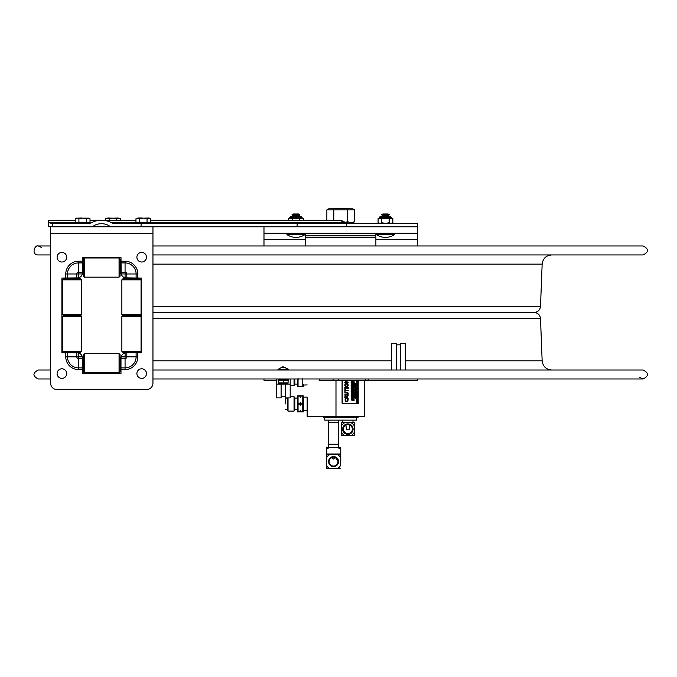 <?xml version="1.0" encoding="UTF-8"?>
<svg xmlns="http://www.w3.org/2000/svg" width="677" height="677" viewBox="0 0 677 677"><rect width="100%" height="100%" fill="white"/><g stroke="black" fill="none" stroke-linecap="round" stroke-linejoin="round"><path stroke-width="1.02" d="M417.438 378.976L417.438 380.237L368.178 380.237M276.487 380.237L263.979 380.237L263.979 378.976M263.979 245.979L263.979 226.778L263.979 233.176L417.438 233.176L417.438 226.778L297.118 226.778L346.539 226.778L346.539 223.342L114.125 223.342A4.519 3.199 180 0 1 111.35 222.665A16.079 11.365 -0 0 0 101.474 220.27L89.999 220.27M417.438 233.176L417.438 245.979M305.547 245.979L305.547 235.85L375.879 235.85L375.879 245.979M375.879 233.176L375.879 235.85M305.547 233.176L305.547 235.85M327.88 370.023L353.902 370.023M152.951 312.478L534.119 312.478L152.951 312.478M50.64 378.976L38.276 378.976C32.496 375.989 32.496 373.01 38.276 370.023L50.64 370.023M82.611 370.023L83.33 370.023M120.083 370.023L120.98 370.023M152.951 370.023L643.15 370.023C648.921 373.01 648.921 375.989 643.15 378.976L152.951 378.976M152.951 245.979L643.15 245.979C648.921 248.967 648.921 251.946 643.15 254.933L152.951 254.933M50.64 254.933L38.276 254.933C30.761 254.984 34.942 244.236 38.276 245.979L50.64 245.979M141.078 223.342L141.078 226.778L111.358 226.778A2.166 1.532 180 0 1 109.759 226.287A11.23 7.938 180 0 0 101.474 223.706A11.23 7.938 180 0 0 93.189 226.287A2.166 1.532 -0 0 1 91.59 226.778L48.956 226.634L48.27 224.933L48.27 221.1L49.362 222.665L51.046 223.342L88.822 223.342A4.519 3.199 -0 0 0 91.598 222.665A16.079 11.365 -0 0 1 101.474 220.27L135.967 220.27M347.394 223.342L343.383 222.665A3.199 2.259 -90 0 0 344.771 223.342M75.223 220.27L48.27 220.27L48.27 221.1M417.438 226.778L417.438 223.342L346.539 223.342M150.743 220.27L338.449 220.27A11.365 8.039 90 0 1 343.383 222.665L150.743 222.665M52.366 223.342L52.366 226.778L297.118 226.778L297.118 223.342M324.765 420.138L356.661 420.138L356.661 417.709L324.765 417.709L324.765 420.138M307.146 397.314L307.146 416.304L307.163 397.12L303.33 397.162M307.18 416.304L364.768 416.304L364.768 380.491M335.987 380.491L335.987 416.304M323.369 416.304L323.369 417.582L358.057 417.582L358.057 416.304M298.058 386.33L302.78 386.33L298.049 386.33L298.066 378.511M302.78 386.33L302.788 378.511M297.516 378.976L297.508 384.714L297.516 378.976M294.046 378.976L294.046 385.518L290.188 385.518M294.046 385.518L294.808 384.189L294.817 378.976M300.156 397.171L300.004 395.893L300.165 397.247L300.673 397.247L300.165 397.247L300.165 395.893L300.833 395.893L300.681 397.247L300.673 395.893M285.576 403.898L285.576 398.076L285.584 403.898M287.268 409.712L287.268 398.034L287.268 409.763L285.576 409.712M287.268 409.763L288.03 411.091L288.038 397.873M290.179 396.705L294.046 396.705L294.046 411.091L288.03 411.091M294.046 411.091L294.808 409.763L294.808 398.034L294.046 396.705M300.013 395.893L298.058 395.893L298.058 411.904L300.013 411.904L300.165 410.541L300.681 410.541L300.673 411.904L300.013 411.904L302.78 411.904L302.78 395.893L300.833 395.893M300.173 405.252L300.173 402.536L300.681 402.536L300.85 403.898L300.681 405.252L300.173 405.252L300.173 402.536M300.681 410.541L300.833 411.904M300.681 405.252L300.681 402.536M297.575 395.893L297.508 410.296L297.508 398.076L294.808 398.076M300.165 411.904L300.165 410.541M326.365 468.636L326.365 465.048A7.989 7.989 90 0 0 329.826 468.636L326.356 468.636L326.356 447.531L329.817 447.531L326.365 448.876L326.356 447.531L328.59 447.531L328.362 444.239L338.745 444.239L338.745 422.693L328.362 422.693L328.54 420.138M347.885 433.593A4.477 4.477 -90 0 1 343.408 429.116A4.477 4.477 -90 0 1 347.885 424.64A4.477 4.477 -90 0 1 352.362 429.116A4.477 4.477 -90 0 1 347.885 433.593A4.477 4.477 90 0 0 350.305 425.359M349.916 425.131A4.477 4.477 90 0 0 349.814 425.08L349.315 429.768L346.429 429.768L345.93 425.08M347.876 424.64L349.814 425.08M354.198 431.748L354.215 435.531L350.982 435.531A7.125 7.125 90 0 0 354.215 432.391L354.215 435.531M341.555 435.531L341.555 432.391A7.125 7.125 90 0 0 344.779 435.531L341.555 435.531L341.538 422.693L354.215 422.693L354.215 425.833A7.125 7.125 90 0 0 350.982 422.693M354.215 432.391L354.215 425.833M344.779 435.531L350.982 435.531M344.779 422.693A7.125 7.125 90 0 0 341.555 425.833L341.555 432.391M341.555 425.833L341.555 422.693M347.885 434.355A5.247 5.247 90 0 0 352.421 426.493A5.247 5.247 90 0 0 343.341 426.493A5.247 5.247 90 0 0 347.885 434.355M326.365 448.876L326.365 454.504L340.751 454.504L340.751 448.876L337.29 447.531L340.743 447.531L340.751 448.876M329.817 447.531L337.29 447.531M329.826 454.504A7.989 7.989 90 0 0 326.365 458.084L326.365 454.504M326.365 458.084L326.365 465.048M340.751 468.636L337.298 468.636A7.989 7.989 90 0 0 340.751 465.048L340.734 463.517M329.826 468.636L337.298 468.636M340.751 454.504L340.751 458.084A7.989 7.989 90 0 0 337.298 454.504M340.751 465.048L340.751 458.084M333.558 466.555A4.984 4.984 90 0 0 337.882 459.074A4.984 4.984 90 0 0 329.242 459.074A4.984 4.984 90 0 0 333.558 466.555M333.558 457.093A4.477 4.477 -90 0 1 338.035 461.57A4.477 4.477 -90 0 1 333.558 466.047A4.477 4.477 -90 0 1 329.081 461.57A4.477 4.477 -90 0 1 333.558 457.093C336.266 457.364 337.755 458.854 338.026 461.562L335.8 457.703L333.549 459.014L331.298 457.703M333.558 466.047A4.477 4.477 90 0 0 335.8 457.703M351.312 394.048L351.397 393.591M351.185 399.777L352.294 400.412L352.294 399.345L351.126 399.777L352.294 399.345M351.862 399.684L351.338 399.887L351.862 399.684M351.634 398.499L351.185 397.907L351.185 398.668L352.294 398.499L351.761 397.932L351.634 398.499M351.185 397.754L352.294 397.754L352.294 397.018L352.167 397.585L351.185 397.585M351.185 396.079L351.185 396.883L352.294 396.883L352.294 396.079L352.167 396.714L351.752 396.121L351.321 396.714L351.126 396.079L351.185 396.883M351.854 395.512L352.294 395.013L351.185 395.013L351.625 395.503L351.185 396.003L352.294 396.02L351.854 395.512M352.184 394.919L352.294 394.429L351.185 394.429L351.185 394.919L352.184 394.919L351.304 394.759M351.676 389.613L352.125 389.224L351.676 388.835M352.167 388.81L351.312 388.81L351.312 389.63L352.167 389.639L352.167 388.81M351.338 388.31L352.294 387.557L351.185 387.557L352.065 387.709L351.185 388.471L352.235 388.31M351.338 387.134L352.294 386.381L351.185 386.381L352.065 386.542L351.185 387.295L352.235 387.134M351.185 385.323L351.185 386.118L352.294 386.118L352.294 385.323L352.167 385.949L351.752 385.365L351.321 385.949L351.126 385.323L351.185 386.118M351.744 385.205L352.218 384.24L351.744 385.027L351.261 384.24L351.744 385.205L351.168 384.629M351.321 384.206L352.294 383.614L351.185 383.182L351.321 384.206M351.854 381.439L352.294 380.821L351.49 381.007L351.185 381.811L352.294 381.811L351.854 381.439M353.166 399.709L354.122 399.709L353.013 399.54L353.631 400.082L353.013 400.64L354.122 400.64L353.166 400.479L353.809 400.149L353.166 399.709L354.054 399.709M353.699 399.295L354.037 398.491L353.013 398.372L353.927 398.592L353.013 399.125L353.699 399.295M353.868 398.194L354.037 397.441L352.988 397.754L353.309 398.178L353.826 397.501L353.868 398.194L353.758 397.501M353.14 397.281L354.122 396.68L353.013 396.248L353.14 397.281M353.927 389.58L353.14 389.715L353.927 389.715L353.496 389.047M353.14 389.715L353.563 389.047L353.986 389.58M354.122 389.588L353.563 388.869L353.013 389.884L354.122 389.588M353.36 387.582L353.14 387.972L353.216 387.506M354.122 387.769L353.259 387.329L353.013 388.141L354.122 387.769M353.783 387.447L353.995 387.972L353.783 387.447M353.013 386.305L353.013 387.1L354.122 387.1L354.122 386.305L353.986 386.931L353.572 386.347L353.14 386.931L352.945 386.305L353.013 387.1M353.14 386.245L354.122 385.645L353.013 385.221L353.14 386.245M354.122 384.164L353.013 383.656L353.936 384.079L353.013 384.333L353.927 384.764L353.013 385.196L354.122 384.866L353.199 384.426L354.122 384.164M353.013 382.7L353.013 383.504L354.122 383.504L354.122 382.7L353.986 383.334L353.572 382.742L353.14 383.334L352.945 382.7L353.013 383.504M353.013 381.718L353.013 382.513L354.122 382.513L354.122 381.718L353.986 382.344L353.572 381.76L353.14 382.344L352.945 381.718L353.013 382.513M353.166 381.371L354.122 380.618L353.013 380.618L353.885 380.77L353.013 381.532L354.054 381.371M355.687 398.245L355.857 397.492L355.112 398.059L354.883 397.424L355.129 398.237L355.831 397.839M355.941 396.282L354.833 395.766L355.763 396.189L354.833 396.451L355.755 396.874L354.833 397.306L355.941 396.984L355.019 396.544L355.941 396.282M355.831 395.664L355.941 395.173L354.833 395.173L354.833 395.664L355.831 395.664L354.943 395.503M355.941 394.657L354.833 394.031L355.755 394.564L354.833 395.097L355.941 394.657M354.833 393.109L354.833 393.912L355.941 393.912L355.941 393.109L355.806 393.743L355.4 393.151L354.968 393.743L354.773 393.109L354.833 393.912M354.833 392.922L355.941 392.922L355.941 392.186L354.833 392.922M354.833 391.001L355.941 391.636L355.941 390.57L354.773 391.001L355.941 390.57M355.501 390.908L354.985 391.111L355.501 390.908M354.985 390.29L355.941 389.529L354.833 389.529L355.713 389.69L354.833 390.443L355.874 390.29M357.143 402.553L357.591 402.163L357.143 401.774M357.634 401.749L356.779 401.749L356.779 402.57L357.634 402.578L357.634 401.749M356.779 396.959L357.202 396.807M357.321 396.764L357.761 396.138L356.711 396.477L356.652 397.128L357.761 397.128L357.321 396.764M356.779 395.867L357.202 395.715M356.652 394.649L357.735 395.072L356.711 395.385L356.652 396.037L357.761 396.037L357.321 395.867L357.761 394.014L356.593 394.649L357.761 394.014M357.329 394.352L356.804 394.556L357.329 394.352M356.804 393.735L357.761 392.973L356.652 392.973L357.532 393.134L356.652 393.887L357.701 393.735M356.787 392.846L357.761 392.245L356.669 391.822L357.761 391.23L356.652 390.798L357.143 391.314L356.787 392.846M357.761 389.207L356.652 388.691L357.583 389.114L356.652 389.377L357.574 389.8L356.652 390.231L357.761 389.91L356.847 389.47L357.761 389.207M357.651 388.59L357.761 388.099L356.652 388.099L356.652 388.59L357.651 388.59L356.771 388.429M356.652 387.887L357.761 387.887L357.761 387.142L356.652 387.887M356.652 387.007L357.761 387.007L357.761 386.271L357.634 386.838L356.652 386.838M357.143 381.862L357.591 381.473L357.143 381.083M357.659 381.473L356.762 381.473L357.659 381.473M357.634 381.058L356.779 381.058L356.779 381.887L357.634 381.887L357.634 381.058M356.652 380.491L357.761 380.491M352.294 400.412L351.126 399.777M351.185 398.668L351.185 397.907M352.294 396.02L351.71 395.63M351.702 395.385L352.294 395.013M351.126 396.003L351.185 395.055M351.185 394.919L351.185 394.429M351.236 393.54L351.185 394.217L352.294 394.217L352.209 393.481L351.168 393.54L352.142 393.481M351.126 394.217L351.168 393.54M351.185 393.185L352.294 393.185L352.294 392.44L351.185 393.185M351.185 392.305L351.126 391.509L351.185 392.305L352.294 392.305L352.294 391.509L351.752 392.135L352.167 391.509M351.261 389.876L351.321 390.68L352.167 390.68L352.218 389.876L351.744 390.663L351.194 390.045M351.744 390.841L351.168 390.265M351.676 390.663L352.184 390.265M352.108 389.639L351.101 389.224L352.108 388.81M351.126 388.471L351.998 387.709M351.126 387.058L351.998 386.542M352.108 385.044L351.676 385.205M351.676 385.027L352.133 384.384M351.185 384.206L351.185 383.182M352.167 382.97L352.167 382.15L351.312 382.15L351.312 382.97L352.167 382.97M352.108 382.97L351.168 382.556M351.126 381.811L351.245 381.151M351.795 381.227L352.235 380.88M353.013 400.64L353.563 400.082L353.013 399.54M353.639 399.125L353.927 398.592M353.309 398.178L353.064 397.374M353.225 398.008L353.969 397.441M353.013 397.281L353.013 396.248M353.055 394.894L353.013 395.571L354.122 395.571L354.029 394.835L352.988 394.894L353.961 394.835M353.013 395.571L352.988 394.894M353.14 394.369L353.445 393.777L353.013 394.539L354.122 394.539L354.122 393.735L353.572 394.369L353.986 393.735M353.013 394.539L353.013 393.735M353.013 393.015L354.139 392.55L353.013 392.093L354.012 392.55L353.013 392.846M353.639 392.846L353.639 392.262M353.309 391.898L352.996 391.094L353.309 391.898L353.826 391.221L353.868 391.898L353.758 391.221M353.225 391.721L353.064 391.094M353.14 390.697L353.445 390.113L353.013 390.866L354.122 390.866L354.122 390.07L353.572 390.697L353.986 390.07M353.013 390.866L353.013 390.07M353.098 389.131L353.013 389.884M353.013 388.141L353.055 387.464M352.988 387.464L353.961 387.405M353.14 386.931L353.445 386.347M353.013 386.245L353.013 385.018M352.945 385.018L353.868 384.764L352.945 384.511L353.876 384.079L353.013 383.656M353.14 383.334L353.445 382.742M353.14 382.344L353.445 381.76M355.129 398.237L354.816 397.805M355.053 398.059L355.628 397.374M355.4 393.743L355.806 393.109M355.747 392.753L355.806 392.186M355.941 391.636L354.833 391.204M354.773 390.443L355.645 389.69M354.833 389.275L355.941 389.275L355.848 388.522L354.917 388.522L354.833 389.275M354.773 389.275L354.858 388.522L355.789 388.522M354.943 387.413L355.831 387.582L354.773 387.582L354.773 387.083L354.833 387.582M354.833 386.118L355.713 386.118L354.773 386.872L355.941 386.872L354.985 386.719L355.941 385.958L354.833 385.958M354.773 386.872L355.645 386.118M354.833 385.704L355.941 385.704L355.941 384.959L354.833 385.704M355.747 385.526L355.806 384.959M354.968 384.654L354.968 384.028L354.833 384.824L355.941 384.824L355.941 384.028L355.806 384.654L355.4 384.071L354.968 384.654L355.264 384.071M354.773 384.824L354.833 384.028M354.833 383.969L355.941 383.537L354.833 382.945L354.773 383.969L354.833 382.945M355.874 383.537L354.968 383.537M356.779 402.57L357.211 402.73M356.652 401.41L357.761 401.41L357.321 401.241L357.761 400.42L356.711 400.75L356.652 401.41M357.261 400.835L357.701 400.479M356.652 399.879L357.761 399.548L356.847 399.108L357.761 398.66L356.652 398.338L357.583 398.761L356.652 399.185L357.574 399.447L356.593 399.879L357.574 399.447M357.507 399.447L356.593 399.185L357.524 398.761L356.652 398.499M357.761 397.433L356.652 397.89L357.761 398.321L357.761 397.433M357.761 398.321L356.593 397.89L357.701 397.272M357.261 396.553L357.701 396.197M356.652 397.128L356.957 396.324M357.735 395.072L356.593 394.649M356.652 396.037L356.652 395.385L357.219 395.503M356.593 393.887L357.464 393.134M357.701 392.415L356.787 392.415M356.652 392.846L356.652 390.976M356.593 390.231L357.507 389.8L356.593 389.546L357.524 389.114L356.652 388.716M356.771 388.26L357.651 388.099M356.652 385.585L357.761 385.585L357.676 384.849L356.703 384.908L356.652 385.585M356.593 385.585L356.906 384.781M356.787 384.384L357.092 383.791L356.652 384.553L357.761 384.553L357.761 383.749L357.219 384.384L357.634 383.749M356.593 384.553L356.652 383.749M356.652 383.148L357.761 382.53L356.652 382.09L357.574 382.615L356.652 383.148M356.593 383.148L357.515 382.615L356.652 382.116M356.779 381.887L357.211 382.04M356.72 381.887L356.72 381.058L357.574 381.058M357.651 380.77L356.771 380.609M347.436 380.635L344.805 382.183L344.805 382.903L348.19 382.903L348.19 382.429L345.329 382.429L348.19 380.491M347.707 399.235L347.538 400.809L346.531 401.165L345.532 400.826L345.625 398.787L345.092 398.787L345.27 401.216L346.531 401.698L347.817 401.216L348.156 399.295L347.436 398.787M346.472 401.165L347.47 400.809L347.639 399.235M345.092 398.787L345.202 401.216L346.531 401.698M344.872 397.433L348.19 398.728L347.259 397.864L347.259 396.4L348.19 395.512L344.872 396.807L344.805 397.433L344.805 396.807L348.19 395.512M348.19 398.728L344.805 397.433M346.886 396.536L346.886 397.721L345.321 397.128L346.886 396.536M344.872 392.931L347.614 393.092L347.885 393.811L347.614 394.522L344.872 394.683L344.872 395.19L347.953 394.826L348.257 393.811L347.953 392.787L344.872 392.415L344.805 392.931L344.872 392.415M346.878 394.683L347.546 394.522L347.614 393.092M345.262 390.79L348.19 390.79L348.19 390.282L345.262 390.282L345.262 388.996L344.872 392.076L345.262 390.79L348.13 390.79M344.872 388.996L344.872 392.076M344.872 387.269L344.872 388.759L345.211 388.268L347.851 388.268L348.19 388.759L348.19 387.269L347.851 387.76L344.805 387.269L344.872 388.759M346.463 386.322L347.817 385.162L346.463 383.994M347.876 385.162L346.531 386.322L345.185 385.162L345.524 384.308L346.531 383.994L347.876 385.162M348.257 385.162L347.809 383.927L346.531 383.461L345.253 383.927L344.796 385.162L345.253 386.398L346.531 386.855L347.809 386.398L348.257 385.162M342.071 380.491L342.071 403.001A0.508 0.44 90 0 0 342.52 403.517L342.647 403.517A0.508 0.44 -90 0 1 342.207 403.001L342.207 380.491M358.81 380.491L358.81 403.001A0.508 0.44 -90 0 1 358.361 403.517L342.647 403.517M346.531 386.855L345.185 386.398L344.737 385.162L345.185 383.927L346.497 383.461M345.211 387.76L347.792 387.76L347.851 387.269M347.851 388.759L347.792 388.268L345.211 388.268M345.262 390.282L348.13 390.282M344.872 395.19L344.872 394.683M347.546 393.092L346.886 392.931M345.329 382.429L348.13 382.429M357.566 386.838L357.634 386.271M357.566 387.718L357.634 387.142M356.652 388.59L356.652 388.099M357.27 391.23L357.701 391.23M356.787 392.245L357.701 392.245M356.593 401.41L356.652 400.75L357.219 400.877M356.72 402.57L356.72 401.749L357.574 401.749M354.968 383.368L355.874 383.368M355.4 384.654L355.806 384.028M354.985 386.719L355.874 386.719M354.943 387.244L355.831 387.083L354.833 387.083M354.968 393.743L355.264 393.151M354.773 395.097L355.687 394.564L354.833 394.056M354.943 395.334L355.831 395.173M354.833 395.664L354.833 395.173M354.773 397.306L355.687 396.874L354.773 396.62L355.696 396.189L354.833 395.791M352.945 381.286L353.826 380.77M353.572 382.344L353.986 381.718M353.572 383.334L353.986 382.7M353.14 385.645L354.054 385.645M354.054 385.814L353.14 385.814M353.572 386.931L353.986 386.305M353.039 389.131L353.961 389.131M353.462 391.298L353.969 391.154M353.14 396.68L354.054 396.68M354.054 396.849L353.14 396.849M353.166 400.479L354.054 400.479M351.185 381.151L351.752 381.269M351.101 382.556L352.108 382.15M351.321 383.614L352.235 383.614M352.235 383.783L351.321 383.783M351.752 385.949L352.167 385.323M351.321 385.949L351.625 385.365M351.321 392.135L351.185 391.509M352.099 393.007L352.167 392.44M351.304 394.589L352.184 394.429M351.752 396.714L352.167 396.079M351.321 396.714L351.625 396.121M352.099 397.585L352.167 397.018M351.321 398.499L351.634 397.932M351.761 398.499L352.235 398.499M342.52 403.517L358.235 403.517M346.819 397.695L346.819 396.561M344.872 380.635L347.496 380.635L344.872 382.183L344.872 382.903M357.219 384.384L357.092 383.791M357.431 384.9L357.634 385.416L357.431 384.9M356.923 384.959L357.109 385.416L356.923 384.959M357.329 397.594L356.804 397.788L357.329 397.594M356.965 400.784L357.202 401.241L356.965 400.784M355.831 387.582L355.831 387.083M355.383 388.437L355.814 389.106L354.96 389.106L355.383 388.437M354.96 389.106L355.738 388.615M353.58 387.972L353.944 387.54M353.572 390.697L353.445 390.113M353.868 391.898L354.037 391.154L353.521 391.298M353.572 394.369L353.445 393.777M353.783 394.886L353.995 395.402L353.783 394.886M353.284 394.945L353.462 395.402L353.284 394.945M351.744 382.175L352.192 382.556L351.744 382.945L351.295 382.556L351.744 382.175M351.676 382.945L352.192 382.556M352.125 382.556L351.676 382.175M351.752 392.135L351.625 391.551M351.964 393.523L351.761 394.048L351.964 393.523M353.58 395.402L353.724 394.886M357.228 385.416L357.363 384.9M348.376 208.804L347.936 208.364L333.482 208.364L333.05 208.804M276.487 378.976L276.495 397.873L276.487 378.976M290.188 378.976L290.179 397.873L285.576 397.873L285.584 384.147L285.576 397.873M285.584 383.385L285.584 384.147L285.584 383.385M288.157 379.805L278.552 379.805L278.56 379.035L288.157 379.035L288.605 379.805M281.107 383.385L281.099 397.873L276.495 397.873M278.552 379.035L278.086 380.313L278.738 380.313L278.755 382.937L283.485 382.937L283.485 380.313L282.834 379.805L282.216 380.313L282.834 379.805M391.619 370.023L391.628 343.713L391.628 370.023M391.628 343.713L396.231 343.713L396.231 370.023M400.708 370.023L400.708 343.713L400.708 370.023M400.708 343.713L405.311 343.713L405.311 370.023M285.567 367.315L281.15 367.315L282.647 366.993M282.647 366.892L277.985 369.388L288.724 369.388L284.061 367.239M283.358 366.926L284.061 366.993M351.041 222.792L347.631 221.717L347.631 209.878L354.562 209.878L354.562 221.717L352.7 222.792L353.919 222.792L345.6 222.792M354.562 221.717L351.151 222.792M347.631 221.717L345.016 222.361M354.562 209.878L352.7 208.804L328.726 208.804L326.864 209.878L347.631 209.878M333.786 209.878L333.786 220.27M326.864 209.878L326.864 220.27M89.999 222.699L89.999 218.722L86.309 218.722L86.309 222.699L89.999 222.699M78.913 222.699L75.223 222.699L75.223 218.722L78.913 218.722L78.913 222.699L86.309 222.699M86.309 218.722L82.611 218.146L78.913 218.722M89.999 218.722L89.009 218.146L76.222 218.146L75.223 218.722M120.371 220.27L120.371 218.722L116.681 218.722L116.681 220.27M105.595 220.27L105.595 218.722L109.285 218.722L109.285 220.27M116.681 218.722L112.983 218.146L109.285 218.722M120.371 218.722L119.38 218.146L106.594 218.146L105.595 218.722M150.743 222.699L150.743 218.722L147.053 218.722L147.053 222.699L150.743 222.699M139.657 222.699L135.967 222.699L135.967 218.722L139.657 218.722L139.657 222.699L147.053 222.699M147.053 218.722L143.355 218.146L139.657 218.722M150.743 218.722L149.752 218.146L136.966 218.146L135.967 218.722M284.112 379.805L284.112 380.313L284.112 379.805L285.381 380.313L285.305 379.805M278.086 379.805L278.027 380.313L278.086 379.805M279.711 379.805L279.711 380.313L280.506 380.313L280.506 379.805M279.711 380.313L279.508 379.805M286.371 379.805L286.371 380.313L285.381 380.313L285.381 379.805L285.025 380.313M280.532 379.805L280.532 380.313L281.945 380.313L281.624 379.805M278.619 382.937L278.619 380.313M283.485 382.937L288.089 382.937L288.089 380.313L288.605 380.313M287.869 379.805L287.869 380.313M283.485 380.313L284.755 380.313M287.387 379.805L287.412 380.313M286.396 379.805L286.396 380.313L287.192 380.313L287.192 379.805M279.356 379.805L278.755 380.313M288.021 383.36L278.687 383.36M288.089 380.313L287.522 379.805M287.818 379.805L287.818 380.313M301.324 216.843L302.086 217.766L289.815 217.766L302.086 217.613L301.324 216.843L290.577 216.843A0.77 0.77 0 0 0 289.815 217.613A0.77 0.77 0 0 1 290.577 216.843M288.571 220.27L288.571 218.536L302.788 218.536M303.33 218.536L303.33 220.27M292.261 218.536L292.261 220.27M299.64 218.536L299.64 220.27M289.815 217.766A0.77 0.77 0 0 1 289.045 218.536L289.045 218.536M390.841 216.843L391.611 217.766L379.332 217.766L391.611 217.613L390.841 216.843L380.102 216.843A0.77 0.77 0 0 0 379.332 217.613A0.77 0.77 0 0 1 380.102 216.843M379.078 223.342L378.088 222.767L378.088 218.536L392.855 218.536L391.611 217.766M392.855 218.536L392.855 222.767L392.152 223.114M378.088 222.767L379.924 223.342L381.777 222.767L385.458 223.342L389.165 222.767L391.001 223.342L392.855 222.767L391.865 223.342M381.777 218.536L381.777 222.767M389.165 218.536L389.165 222.767M379.332 217.766A0.77 0.77 0 0 1 378.57 218.536M319.18 378.976L319.18 380.491L368.178 380.491L368.178 378.976L368.178 380.491M385.467 234.58L376.437 234.58A15.986 15.986 0 0 0 394.496 234.58L385.467 234.58M394.496 234.58A0.77 0.77 0 0 0 394.065 233.176A0.77 0.77 0 0 1 394.496 234.58M385.467 213.991L382.801 213.991L381.566 214.702L389.368 214.702L388.141 213.991L385.467 213.991M389.368 214.702L388.141 215.413L382.801 215.413L381.566 214.702M388.141 215.413L389.368 216.124L381.566 216.124L382.801 215.413M389.368 216.124L388.141 216.835L382.801 216.835L381.566 216.124M295.951 234.58L286.921 234.58A15.986 15.986 0 0 0 304.98 234.58L295.951 234.58M304.98 234.58A0.77 0.77 0 0 0 304.548 233.176A0.77 0.77 0 0 1 304.98 234.58M295.951 213.991L293.285 213.991L292.049 214.702L299.852 214.702L298.625 213.991L295.951 213.991M299.852 214.702L298.625 215.413L293.285 215.413L292.049 214.702M298.625 215.413L299.852 216.124L292.049 216.124L293.285 215.413M299.852 216.124L298.65 216.843L293.285 216.835L292.049 216.124M152.951 226.778L152.951 383.182A6.398 6.398 0 0 1 146.554 389.571L57.037 389.571A6.398 6.398 0 0 1 50.64 383.182L50.64 226.778M120.98 369.591L125.067 369.591L125.067 367.882L120.98 367.882L120.98 373.586L82.611 373.586L82.433 356.965A5.628 5.628 0 0 0 82.408 356.872A5.628 5.628 0 0 1 82.602 357.998L82.611 358.37M82.611 367.882L78.524 367.882A11.044 11.044 0 0 1 67.472 356.838L67.472 352.742L61.895 352.742L61.895 278.061L78.397 277.883A5.628 5.628 0 0 0 78.49 277.858A5.628 5.628 0 0 1 77.237 278.052M82.611 358.582L82.408 356.872L78.524 356.872L78.524 358.582L82.611 358.582M78.524 356.872L78.49 352.945L77.364 352.759A5.628 5.628 0 0 1 82.408 356.872M67.472 352.742L77.364 352.759M82.611 261.22L78.524 261.22L78.524 262.921L82.611 262.921L82.611 257.218L120.98 257.218L121.158 273.838A5.628 5.628 0 0 0 121.183 273.94A5.628 5.628 0 0 1 120.98 272.687M126.345 278.052A5.628 5.628 0 0 1 125.101 277.858A5.628 5.628 0 0 0 125.194 277.883L126.607 278.061L125.194 277.883M125.101 277.858A5.628 5.628 0 0 1 121.183 273.94L125.067 273.94L125.101 277.858L141.696 278.061L141.696 352.742L126.692 352.742M125.067 273.94L125.067 272.23L120.98 272.23L121.183 273.94M120.98 272.433L121.158 273.838M136.111 352.742L136.111 356.838L126.811 356.838L126.811 352.751L125.101 352.945A5.628 5.628 0 0 1 126.345 352.751M121.183 356.872A5.628 5.628 0 0 1 125.101 352.945L125.101 356.838L121.183 356.872L120.988 357.998A5.628 5.628 0 0 1 121.183 356.872A5.628 5.628 0 0 0 121.158 356.965A5.628 5.628 0 0 1 121.183 356.872M120.98 367.882L120.988 357.998M67.472 278.061L67.472 273.973A11.044 11.044 0 0 1 78.524 262.921L78.524 273.94L82.408 273.94A5.628 5.628 0 0 0 82.433 273.838L82.602 272.814A5.628 5.628 0 0 1 82.408 273.94L82.602 272.814M82.408 273.94A5.628 5.628 0 0 1 78.49 277.858L78.524 273.94M78.524 261.22A12.753 12.753 0 0 0 65.771 273.973L76.78 273.973L76.78 278.061L78.49 277.858M78.397 277.883L76.983 278.061M82.611 262.921L82.433 273.838M126.607 352.742L125.194 352.92A5.628 5.628 0 0 0 125.101 352.945A5.628 5.628 0 0 1 125.194 352.92L125.194 352.742M82.602 357.998L82.433 356.965M120.98 270.775L120.083 270.775M83.33 270.775L82.611 270.775M120.98 366.426L120.083 366.426M83.33 366.426L82.611 366.426M61.895 352.742L61.895 278.061L61.895 352.742M120.98 373.586L82.611 373.586L120.98 373.586M141.696 352.742L141.696 278.061L141.696 352.742M120.98 257.218L82.611 257.218L120.98 257.218M66.693 257.218A4.798 4.798 0 0 1 59.5 261.373A4.798 4.798 0 0 1 59.5 253.063A4.798 4.798 0 0 1 66.693 257.218M66.693 373.586A4.798 4.798 0 0 1 59.5 377.741A4.798 4.798 0 0 1 59.5 369.439A4.798 4.798 0 0 1 66.693 373.586M146.486 373.586A4.798 4.798 0 0 1 139.293 377.741A4.798 4.798 0 0 1 139.293 369.439A4.798 4.798 0 0 1 146.486 373.586M146.486 257.218A4.798 4.798 0 0 1 139.293 261.373A4.798 4.798 0 0 1 139.293 253.063A4.798 4.798 0 0 1 146.486 257.218M78.185 352.336L63.562 352.336L62.538 351.312L81.714 351.312L80.698 352.336L78.185 352.336M81.714 279.855L62.538 279.855L63.562 278.831L80.698 278.831L81.714 279.855L81.714 314.56L80.698 315.584L78.185 315.584L80.698 315.584L81.714 316.608L62.538 316.608L62.538 351.312M81.714 314.56L62.538 314.56L63.562 315.584L78.185 315.584L63.562 315.584L62.538 316.608M137.524 352.336L122.892 352.336L121.868 351.312L141.053 351.312L140.029 352.336L137.524 352.336M141.053 279.855L121.868 279.855L122.892 278.831L140.029 278.831L141.053 279.855L141.053 314.56L140.029 315.584L137.524 315.584L140.029 315.584L141.053 316.608L121.868 316.608L121.868 351.312M141.053 314.56L121.868 314.56L122.892 315.584L137.524 315.584L122.892 315.584L121.868 316.608M83.33 371.8L83.33 354.663L84.354 353.639L84.354 372.824L83.33 371.8M119.059 353.639L120.083 354.663L120.083 371.8L119.059 372.824L119.059 353.639L84.354 353.639M83.33 276.148L83.33 259.012L84.354 257.988L84.354 277.164L83.33 276.148M119.059 257.988L120.083 259.012L120.083 276.148L119.059 277.164L119.059 257.988L84.354 257.988M417.438 239.573L375.879 239.573M305.547 239.573L263.979 239.573M375.879 237.39L305.547 237.39M152.951 360.807L391.619 360.807M405.32 360.807L542.15 360.807C542.886 366.435 546.077 369.507 551.73 370.023M141.053 318.622L141.696 318.622M152.951 318.622L540.508 318.622L542.15 360.807M152.951 306.334L540.508 306.334L542.15 264.148L152.951 264.148M141.696 306.334L141.053 306.334M91.598 222.665L89.999 222.665M75.223 222.665L49.362 222.665M48.71 226.287L48.27 226.287M135.967 222.665L111.35 222.665M109.759 226.287L93.189 226.287M303.262 386.33L303.33 384.714M302.78 386.135L298.058 386.135M300.833 396.087L302.78 396.087M298.058 396.087L300.013 396.087M298.066 404.093L300.021 404.093M300.013 411.709L298.058 411.709M302.78 411.709L300.833 411.709M300.833 404.093L302.788 404.093M300.021 403.704L298.066 403.704M303.33 396.62L303.33 410.296M302.788 403.704L300.833 403.704M340.751 453.988L326.365 453.988M290.188 384.147L276.504 384.147M346.903 223.3L354.435 223.342M278.188 379.805L278.188 380.313M278.983 379.805L278.983 380.313M278.941 380.313L278.941 379.805M365.504 378.976L365.504 380.491M338.432 380.491L338.432 378.976M333.076 378.976L333.076 380.491M65.771 352.742L65.771 356.838L76.78 356.838A1.743 1.743 0 0 0 78.524 358.582L78.524 369.591L82.611 369.591M65.771 356.838A12.753 12.753 0 0 0 78.524 369.591M78.49 356.838L76.78 356.838L76.78 352.751M120.98 358.582L125.067 358.582A1.743 1.743 0 0 0 126.811 356.838L125.101 356.838M125.067 369.591A12.753 12.753 0 0 0 137.82 356.838L136.111 356.838A11.044 11.044 0 0 1 125.067 367.882L125.067 356.872M152.951 233.658L50.64 233.658M65.771 273.973L65.771 278.061M137.82 278.061L137.82 273.973A12.753 12.753 0 0 0 125.067 261.22L120.98 261.22M137.82 356.838L137.82 352.742M82.611 272.23L78.524 272.23A1.743 1.743 0 0 0 76.78 273.973L78.49 273.973M120.98 262.921L125.067 262.921A11.044 11.044 0 0 1 136.111 273.973L136.111 278.061M137.82 273.973L126.811 273.973A1.743 1.743 0 0 0 125.067 272.23L125.067 261.22M126.811 278.061L126.811 273.973L125.101 273.973M540.508 318.622C540.018 314.873 537.885 312.825 534.119 312.478C537.885 312.131 540.018 310.083 540.508 306.334M141.053 317.513L141.696 315.804M639.782 377.444L643.082 378.976M41.644 247.511L38.276 245.979M542.15 264.148C542.886 258.521 546.077 255.449 551.73 254.933M139.843 278.831L139.817 278.061M141.053 307.443L141.696 309.152M345.431 222.665A11.365 11.365 0 0 0 338.449 220.27M307.163 384.9L303.33 385.052M294.808 384.138L297.508 384.138L297.508 385.695M297.508 385.704L297.575 386.33M287.268 398.076L285.576 398.076M297.575 411.904L297.508 409.712L294.808 409.712M307.163 410.482L303.33 410.634M303.262 411.904L303.262 395.893M338.508 447.531L338.745 444.239M338.559 420.138L338.745 422.693M328.362 444.239L328.362 422.693M342.774 420.138L342.723 422.693M352.971 420.138L353.022 422.693M281.107 396.747L285.576 396.747M396.231 344.83L400.708 344.83M277.985 369.388L278.272 370.023M288.724 369.388L288.444 370.023M354.435 223.3L353.919 222.792M76.856 222.699L76.856 223.342M88.365 222.699L88.365 223.342M81.502 218.019L77.39 218.146M87.832 218.146L83.593 218.146M112.001 218.146L107.888 218.019M113.964 218.146L118.077 218.019M137.6 222.699L137.6 223.342M149.109 222.699L149.109 223.342M142.246 218.019L138.26 218.019M144.336 218.146L148.449 218.019M278.027 380.313L278.027 379.805M288.681 380.313L288.681 379.805M302.086 217.766L302.856 218.536M376.437 234.58L376.877 233.176M286.921 234.58L287.361 233.176M82.611 264.377L83.33 264.377M120.083 264.377L120.98 264.377M82.611 360.037L83.33 360.037M120.083 360.037L120.98 360.037M75.325 278.831L75.325 278.061M68.927 278.831L68.927 278.061M134.664 278.831L134.664 278.061M128.266 278.831L128.266 278.061M81.714 316.608L81.714 351.312M62.538 279.855L62.538 314.56M141.053 316.608L141.053 351.312M121.868 279.855L121.868 314.56M119.059 372.824L84.354 372.824M119.059 277.164L84.354 277.164"/></g></svg>
